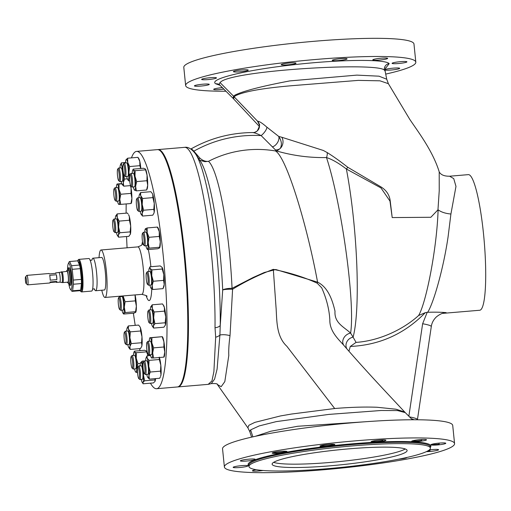 <?xml version="1.0" encoding="UTF-8"?>
<svg xmlns="http://www.w3.org/2000/svg" width="511" height="511" viewBox="0 0 511 511"><rect width="100%" height="100%" fill="white"/><g stroke="black" fill="none" stroke-linecap="round" stroke-linejoin="round"><path stroke-width="0.77" d="M81.581 291.922L91.635 291.078A16.333 2.459 -94.8 0 0 91.903 290.951A16.333 2.459 -94.8 0 0 92.632 273.672A16.333 2.459 -94.8 0 0 88.888 258.528L78.835 259.377A16.333 2.459 85.2 0 1 82.571 274.522A16.333 2.459 85.2 0 1 81.849 291.794A16.333 2.459 85.2 0 1 81.581 291.922A16.333 2.459 85.2 0 1 81.192 291.768L80.483 291.149A15.649 2.357 -94.8 0 0 81.108 291.181A15.649 2.357 -94.8 0 0 81.722 273.749A15.649 2.357 -94.8 0 0 77.966 260.233A15.649 2.357 -94.8 0 0 77.883 260.323A15.649 2.357 -94.8 0 0 77.595 260.846L69.566 261.523A14.972 2.255 -94.8 0 0 69.023 262.098L68.225 263.88A13.203 1.987 -94.8 0 0 67.561 269.195M259.224 124.665L257.55 121.209A6.803 6.681 -131.9 0 1 257.282 130.912C255.11 132.292 253.718 132.834 253.105 132.547C230.908 132.681 210.2 138.149 190.967 148.95L190.929 148.982C191.338 148.733 192.315 149.461 193.848 151.167L199.973 158.212C202.733 160.626 205.569 161.668 208.488 161.335A104.378 15.7 85.2 0 1 232.058 288.319L253.181 277.467L264.276 272.51L275.748 269.514L317.574 282.149C328.675 287.559 332.699 301.496 335.005 311.154C334.137 322.997 343.98 326.919 350.616 333.115L353.095 337.132A112.177 16.876 -94.8 0 0 346.375 169.007C338.921 163.245 332.291 159.426 326.491 157.554C309.698 157.873 293.148 155.702 276.828 151.039A6.803 5.276 90.9 0 1 276.457 150.937L261.153 135.6C257.435 133.767 254.676 132.764 252.875 132.598M234.076 96.751L233.655 98.942L233.093 98.348L233.501 96.145L235.162 95.02C243.364 90.996 261.6 86.289 289.871 80.898L356.895 75.117L379.009 76.184L386.725 79.205L388.386 83.683L379.96 80.821L358.3 80.38L293.761 85.535C263.906 88.001 244.558 91.373 235.731 95.64L234.076 96.751L257.55 121.209C259.198 121.177 262.296 123.151 266.851 127.13L278.699 136.411L281.785 137.248A8.163 6.758 -74.5 0 1 280.315 148.388L276.828 151.039L275.461 150.956A108.83 106.901 48.1 0 0 248.423 149.819A108.83 106.901 48.1 0 0 208.488 161.335L204.943 161.68L199.68 160.23M239.544 467.52A7.461 0.837 174.2 0 0 248.007 465.828A7.461 0.837 174.2 0 0 241.62 465.649A7.461 0.837 174.2 0 0 233.157 467.341A7.461 0.837 174.2 0 0 239.544 467.52M256.152 469.692A7.461 0.837 174.2 0 0 252.44 470.803A7.461 0.837 174.2 0 0 258.822 470.982A7.461 0.837 174.2 0 0 263.044 470.49M398.657 459.191A7.461 0.837 174.2 0 0 406.801 457.53A7.461 0.837 174.2 0 0 406.782 457.486M426.404 451.635A7.461 0.837 174.2 0 0 430.115 451.443A7.461 0.837 174.2 0 0 438.585 449.757A7.461 0.837 174.2 0 0 432.197 449.578A7.461 0.837 174.2 0 0 429.361 449.878M431.431 444.423A7.461 0.837 174.2 0 0 437.275 444.353A7.461 0.837 174.2 0 0 439.153 444.168L439.045 443.12M437.339 444.96A7.461 0.837 174.2 0 0 445.803 443.267A7.461 0.837 174.2 0 0 439.415 443.088A7.461 0.837 174.2 0 0 430.952 444.781A7.461 0.837 174.2 0 0 437.339 444.96M412.147 440.961A7.461 0.837 174.2 0 0 417.992 440.891A7.461 0.837 174.2 0 0 421.76 440.463L421.664 439.517M418.055 441.491A7.461 0.837 174.2 0 0 426.519 439.805A7.461 0.837 174.2 0 0 420.138 439.626A7.461 0.837 174.2 0 0 411.674 441.312A7.461 0.837 174.2 0 0 418.055 441.491M371.535 441.447A7.461 0.837 174.2 0 0 377.38 441.376A7.461 0.837 174.2 0 0 382.848 440.674L382.771 439.933M377.444 441.977A7.461 0.837 174.2 0 0 385.907 440.29A7.461 0.837 174.2 0 0 379.526 440.112A7.461 0.837 174.2 0 0 371.056 441.798A7.461 0.837 174.2 0 0 377.444 441.977M326.376 446.288A7.461 0.837 174.2 0 0 334.839 444.596A7.461 0.837 174.2 0 0 328.458 444.417A7.461 0.837 174.2 0 0 319.995 446.109A7.461 0.837 174.2 0 0 326.376 446.288M320.467 445.752A7.461 0.837 174.2 0 0 326.318 445.681A7.461 0.837 174.2 0 0 333.185 444.685L333.14 444.244M278.546 453.257A7.461 0.837 174.2 0 0 287.01 451.571A7.461 0.837 174.2 0 0 280.628 451.392A7.461 0.837 174.2 0 0 272.159 453.078A7.461 0.837 174.2 0 0 278.546 453.257M272.638 452.727A7.461 0.837 174.2 0 0 278.482 452.657A7.461 0.837 174.2 0 0 286.352 451.366L286.345 451.302M330.157 465.821A67.842 7.582 174.2 0 0 407.114 450.472A67.842 7.582 174.2 0 0 349.077 448.837A67.842 7.582 174.2 0 0 272.12 464.186A67.842 7.582 174.2 0 0 330.157 465.821M273.64 462.334A67.842 7.582 174.2 0 0 329.812 462.468A67.842 7.582 174.2 0 0 405.249 448.965M427.669 450.996A7.461 0.837 174.2 0 0 429.994 450.849L429.885 449.814M246.762 461.031A7.461 0.837 174.2 0 0 255.225 459.344A7.461 0.837 174.2 0 0 248.844 459.165A7.461 0.837 174.2 0 0 240.374 460.852A7.461 0.837 174.2 0 0 246.762 461.031M385.045 69.994A7.461 0.837 174.2 0 0 391.234 70.013A7.461 0.837 174.2 0 0 399.698 68.327A7.461 0.837 174.2 0 0 393.317 68.142A7.461 0.837 174.2 0 0 385.09 69.585M398.459 63.53A7.461 0.837 174.2 0 0 406.922 61.844A7.461 0.837 174.2 0 0 400.535 61.659A7.461 0.837 174.2 0 0 392.071 63.351A7.461 0.837 174.2 0 0 398.459 63.53M379.194 60.068A7.461 0.837 174.2 0 0 387.664 58.375A7.461 0.837 174.2 0 0 381.276 58.197A7.461 0.837 174.2 0 0 372.813 59.883A7.461 0.837 174.2 0 0 379.194 60.068M338.614 60.547A7.461 0.837 174.2 0 0 347.084 58.861A7.461 0.837 174.2 0 0 340.696 58.682A7.461 0.837 174.2 0 0 332.233 60.368A7.461 0.837 174.2 0 0 338.614 60.547M287.591 64.852A7.461 0.837 174.2 0 0 296.054 63.166A7.461 0.837 174.2 0 0 289.667 62.987A7.461 0.837 174.2 0 0 281.203 64.673A7.461 0.837 174.2 0 0 287.591 64.852M239.787 71.821A7.461 0.837 174.2 0 0 248.25 70.135A7.461 0.837 174.2 0 0 241.863 69.95A7.461 0.837 174.2 0 0 233.399 71.642A7.461 0.837 174.2 0 0 239.787 71.821M208.015 79.588A7.461 0.837 174.2 0 0 216.479 77.896A7.461 0.837 174.2 0 0 210.098 77.717A7.461 0.837 174.2 0 0 201.628 79.409A7.461 0.837 174.2 0 0 208.015 79.588M200.791 86.072A7.461 0.837 174.2 0 0 209.255 84.385A7.461 0.837 174.2 0 0 202.873 84.2A7.461 0.837 174.2 0 0 194.41 85.893A7.461 0.837 174.2 0 0 200.791 86.072M222.406 87.643A7.461 0.837 174.2 0 0 222.132 87.668A7.461 0.837 174.2 0 0 213.668 89.355A7.461 0.837 174.2 0 0 220.049 89.534A7.461 0.837 174.2 0 0 223.856 89.099M66.922 271.341A5.442 0.818 85.2 0 1 67.011 271.303A5.442 0.818 85.2 0 1 68.263 276.349A5.442 0.818 85.2 0 1 68.02 282.104A5.442 0.818 85.2 0 1 67.931 282.149L62.827 282.577A5.442 0.818 85.2 0 0 62.917 282.538A5.442 0.818 85.2 0 0 63.16 276.777A5.442 0.818 85.2 0 0 61.914 271.731A5.442 0.818 85.2 0 0 61.825 271.775M59.8 282.149A4.765 0.715 -94.8 0 0 59.825 282.149A4.765 0.715 -94.8 0 0 59.908 282.11A4.765 0.715 -94.8 0 0 60.119 277.077A4.765 0.715 -94.8 0 0 59.027 272.657A4.765 0.715 -94.8 0 0 59.001 272.663M56.146 282.027A4.765 0.715 -94.8 0 0 56.478 282.43A4.765 0.715 -94.8 0 0 56.555 282.391A4.765 0.715 -94.8 0 0 56.83 281.414L56.146 282.027L50.033 282.545M26.719 275.467A4.765 0.715 85.2 0 1 26.744 275.435A4.765 0.715 85.2 0 1 26.77 275.41A4.765 0.715 85.2 0 1 26.853 275.372A4.765 0.715 85.2 0 1 27.939 279.785A4.765 0.715 85.2 0 1 27.728 284.825A4.765 0.715 85.2 0 1 27.651 284.863L49.771 282.998A4.765 0.715 -94.8 0 0 49.848 282.96A4.765 0.715 -94.8 0 0 50.123 281.983L56.83 281.414M27.651 284.863A4.765 0.715 85.2 0 1 27.537 284.819L26.112 283.586A3.405 0.511 -94.8 0 0 26.253 283.592A3.405 0.511 -94.8 0 0 26.387 279.804A3.405 0.511 -94.8 0 0 25.569 276.866A3.405 0.511 -94.8 0 0 25.55 276.885A3.405 0.511 -94.8 0 0 25.403 280.271A3.405 0.511 -94.8 0 0 26.112 283.586M26.853 275.372L48.973 273.506A4.765 0.715 -94.8 0 1 49.305 273.909L56.006 273.34A4.765 0.715 -94.8 0 0 55.673 272.938A4.765 0.715 -94.8 0 0 55.597 272.976A4.765 0.715 -94.8 0 0 55.418 273.391M67.452 282.187A6.292 0.945 -94.8 0 0 67.969 282.998A6.292 0.945 -94.8 0 0 68.487 277.69A6.292 0.945 -94.8 0 0 66.909 270.46A6.292 0.945 -94.8 0 0 66.539 271.341M66.909 270.46L68.225 270.038A6.598 0.99 85.2 0 1 69.879 277.62A6.598 0.99 85.2 0 1 69.33 283.19L67.969 282.998M147.749 341.444A6.803 1.022 85.2 0 1 147.788 341.393A6.803 1.022 85.2 0 1 147.82 341.354A6.803 1.022 85.2 0 1 147.935 341.303A6.803 1.022 85.2 0 1 149.493 347.614A6.803 1.022 85.2 0 1 149.186 354.813A6.803 1.022 85.2 0 1 149.078 354.864A6.803 1.022 85.2 0 1 148.912 354.8L147.935 353.957A5.87 0.881 85.2 0 1 146.702 348.234A5.87 0.881 85.2 0 1 146.964 342.389A5.87 0.881 85.2 0 1 146.996 342.357A5.87 0.881 85.2 0 1 148.401 347.429A5.87 0.881 85.2 0 1 148.171 353.963A5.87 0.881 85.2 0 1 147.935 353.957M149.078 354.864L151.505 354.66A6.803 1.022 -94.8 0 0 151.62 354.608A6.803 1.022 -94.8 0 0 151.92 347.41A6.803 1.022 -94.8 0 0 150.362 341.099L147.935 341.303M114.886 187.831A6.803 1.022 85.2 0 1 114.924 187.78A6.803 1.022 85.2 0 1 114.962 187.741A6.803 1.022 85.2 0 1 115.071 187.69A6.803 1.022 85.2 0 1 116.629 194.001A6.803 1.022 85.2 0 1 116.329 201.2A6.803 1.022 85.2 0 1 116.214 201.251A6.803 1.022 85.2 0 1 116.054 201.187L115.077 200.338A5.87 0.881 85.2 0 1 113.844 194.621A5.87 0.881 85.2 0 1 114.1 188.776A5.87 0.881 85.2 0 1 114.132 188.744A5.87 0.881 85.2 0 1 115.543 193.816A5.87 0.881 85.2 0 1 115.314 200.35A5.87 0.881 85.2 0 1 115.077 200.338M116.214 201.251L118.648 201.047A6.803 1.022 -94.8 0 0 118.756 200.995A6.803 1.022 -94.8 0 0 119.063 193.797A6.803 1.022 -94.8 0 0 117.504 187.486L115.071 187.69M124.39 332.271L125.214 331.275A6.803 1.022 85.2 0 1 125.361 331.185A6.803 1.022 85.2 0 1 126.881 337.113A6.803 1.022 85.2 0 1 126.504 344.746A6.803 1.022 85.2 0 1 126.345 344.676L125.367 343.833A5.87 0.881 85.2 0 1 124.199 338.774A5.87 0.881 85.2 0 1 124.39 332.271A5.87 0.881 85.2 0 1 125.834 337.305A5.87 0.881 85.2 0 1 125.367 343.833M126.504 344.746L128.938 344.542A6.803 1.022 -94.8 0 0 129.315 336.909A6.803 1.022 -94.8 0 0 127.795 330.975L125.361 331.185M129.915 174.583L130.739 173.587A6.803 1.022 85.2 0 1 130.886 173.497A6.803 1.022 85.2 0 1 132.074 176.915A6.803 1.022 85.2 0 1 132.03 187.058A6.803 1.022 85.2 0 1 131.87 186.988L130.893 186.145A5.87 0.881 85.2 0 1 130.005 183.251A5.87 0.881 85.2 0 1 129.915 174.583A5.87 0.881 85.2 0 1 131.072 177.451A5.87 0.881 85.2 0 1 131.544 183.634A5.87 0.881 85.2 0 1 130.893 186.145M132.03 187.058L134.463 186.847A6.803 1.022 -94.8 0 0 134.508 176.71A6.803 1.022 -94.8 0 0 133.32 173.286L130.886 173.497M136.673 198.9L137.497 197.904A6.803 1.022 85.2 0 1 137.644 197.808A6.803 1.022 85.2 0 1 139.164 203.742A6.803 1.022 85.2 0 1 138.788 211.369A6.803 1.022 85.2 0 1 138.622 211.305L137.644 210.462A5.87 0.881 85.2 0 1 136.475 205.403A5.87 0.881 85.2 0 1 136.673 198.9A5.87 0.881 85.2 0 1 138.111 203.934A5.87 0.881 85.2 0 1 137.644 210.462M138.788 211.369L141.215 211.164A6.803 1.022 -94.8 0 0 141.592 203.538A6.803 1.022 -94.8 0 0 140.071 197.604L137.644 197.808M113.001 220.145L113.825 219.149A6.803 1.022 85.2 0 1 113.972 219.053A6.803 1.022 85.2 0 1 115.39 224.054A6.803 1.022 85.2 0 1 115.537 231.726A6.803 1.022 85.2 0 1 115.116 232.62A6.803 1.022 85.2 0 1 114.956 232.55L113.979 231.707A5.87 0.881 85.2 0 1 112.848 227.012A5.87 0.881 85.2 0 1 112.765 220.835A5.87 0.881 85.2 0 1 113.001 220.145A5.87 0.881 85.2 0 1 114.298 223.952A5.87 0.881 85.2 0 1 114.483 230.991A5.87 0.881 85.2 0 1 113.979 231.707M115.116 232.62L117.549 232.409A6.803 1.022 -94.8 0 0 117.971 231.521A6.803 1.022 -94.8 0 0 117.824 223.85A6.803 1.022 -94.8 0 0 116.406 218.849L113.972 219.053M131.148 356.589L131.972 355.592A6.803 1.022 85.2 0 1 132.119 355.496A6.803 1.022 85.2 0 1 133.307 358.92A6.803 1.022 85.2 0 1 133.262 369.057A6.803 1.022 85.2 0 1 133.103 368.993L132.125 368.15A5.87 0.881 85.2 0 1 131.238 365.256A5.87 0.881 85.2 0 1 131.148 356.589A5.87 0.881 85.2 0 1 132.298 359.457A5.87 0.881 85.2 0 1 132.771 365.64A5.87 0.881 85.2 0 1 132.125 368.15M133.262 369.057L135.69 368.853A6.803 1.022 -94.8 0 0 135.734 358.716A6.803 1.022 -94.8 0 0 134.546 355.292L132.119 355.496M118.571 297.804L119.395 296.808A6.803 1.022 85.2 0 1 119.542 296.712A6.803 1.022 85.2 0 1 121.254 305.284A6.803 1.022 85.2 0 1 120.685 310.273A6.803 1.022 85.2 0 1 120.526 310.209L119.548 309.366A5.87 0.881 85.2 0 1 118.213 302.033A5.87 0.881 85.2 0 1 118.571 297.804A5.87 0.881 85.2 0 1 120.174 305.112A5.87 0.881 85.2 0 1 119.548 309.366M120.685 310.273L123.119 310.068A6.803 1.022 -94.8 0 0 123.681 305.08A6.803 1.022 -94.8 0 0 121.976 296.508L119.542 296.712M123.253 164.12L124.077 163.124A6.803 1.022 85.2 0 1 124.224 163.035A6.803 1.022 85.2 0 1 124.984 164.453A6.803 1.022 85.2 0 1 125.949 171.964A6.803 1.022 85.2 0 1 125.367 176.595A6.803 1.022 85.2 0 1 125.208 176.525L124.23 175.682A5.87 0.881 85.2 0 1 123.713 174.513A5.87 0.881 85.2 0 1 122.902 168.458A5.87 0.881 85.2 0 1 123.253 164.12A5.87 0.881 85.2 0 1 124.039 165.27A5.87 0.881 85.2 0 1 124.882 172.169A5.87 0.881 85.2 0 1 124.23 175.682M125.367 176.595L127.801 176.391A6.803 1.022 -94.8 0 0 128.382 171.76A6.803 1.022 -94.8 0 0 127.418 164.248A6.803 1.022 -94.8 0 0 126.658 162.824L124.224 163.035M117.702 169.103L118.526 168.106A6.803 1.022 85.2 0 1 118.673 168.017A6.803 1.022 85.2 0 1 118.974 168.253A6.803 1.022 85.2 0 1 120.334 175.656A6.803 1.022 85.2 0 1 119.817 181.577A6.803 1.022 85.2 0 1 119.657 181.514L118.68 180.664A5.87 0.881 85.2 0 1 118.552 180.517A5.87 0.881 85.2 0 1 117.415 174.577A5.87 0.881 85.2 0 1 117.702 169.103A5.87 0.881 85.2 0 1 118.092 169.23A5.87 0.881 85.2 0 1 119.287 176.059A5.87 0.881 85.2 0 1 118.68 180.664M119.817 181.577L122.244 181.373A6.803 1.022 -94.8 0 0 122.768 175.452A6.803 1.022 -94.8 0 0 121.407 168.049A6.803 1.022 -94.8 0 0 121.101 167.812L118.673 168.017M143.361 362.063L144.185 361.066A6.803 1.022 85.2 0 1 144.332 360.977A6.803 1.022 85.2 0 1 144.639 361.213A6.803 1.022 85.2 0 1 145.993 368.616A6.803 1.022 85.2 0 1 145.475 374.537A6.803 1.022 85.2 0 1 145.316 374.474L144.338 373.624A5.87 0.881 85.2 0 1 144.217 373.477A5.87 0.881 85.2 0 1 143.074 367.537A5.87 0.881 85.2 0 1 143.361 362.063A5.87 0.881 85.2 0 1 143.751 362.19A5.87 0.881 85.2 0 1 144.952 369.019A5.87 0.881 85.2 0 1 144.338 373.624M145.475 374.537L147.909 374.333A6.803 1.022 -94.8 0 0 148.426 368.412A6.803 1.022 -94.8 0 0 147.066 361.009A6.803 1.022 -94.8 0 0 146.766 360.772L144.332 360.977M137.81 367.051L138.628 366.055A6.803 1.022 85.2 0 1 138.781 365.959A6.803 1.022 85.2 0 1 139.541 367.383A6.803 1.022 85.2 0 1 140.506 374.895A6.803 1.022 85.2 0 1 139.925 379.52A6.803 1.022 85.2 0 1 139.759 379.456L138.781 378.613A5.87 0.881 85.2 0 1 138.27 377.444A5.87 0.881 85.2 0 1 137.453 371.388A5.87 0.881 85.2 0 1 137.81 367.051A5.87 0.881 85.2 0 1 138.59 368.195A5.87 0.881 85.2 0 1 139.433 375.093A5.87 0.881 85.2 0 1 138.781 378.613M139.925 379.52L142.352 379.315A6.803 1.022 -94.8 0 0 142.933 374.691A6.803 1.022 -94.8 0 0 141.969 367.179A6.803 1.022 -94.8 0 0 141.208 365.755L138.781 365.959M146.491 272.74L147.315 271.743A6.803 1.022 85.2 0 1 147.462 271.654A6.803 1.022 85.2 0 1 148.707 275.41A6.803 1.022 85.2 0 1 149.186 282.589A6.803 1.022 85.2 0 1 148.605 285.215A6.803 1.022 85.2 0 1 148.446 285.151L147.468 284.301A5.87 0.881 85.2 0 1 146.12 274.924A5.87 0.881 85.2 0 1 146.491 272.74A5.87 0.881 85.2 0 1 147.628 275.512A5.87 0.881 85.2 0 1 148.107 282.098A5.87 0.881 85.2 0 1 147.468 284.301M148.605 285.215L151.039 285.01A6.803 1.022 -94.8 0 0 151.62 282.385A6.803 1.022 -94.8 0 0 151.135 275.205A6.803 1.022 -94.8 0 0 149.895 271.45L147.462 271.654M142.492 233.367L143.316 232.371A6.803 1.022 85.2 0 1 143.463 232.281A6.803 1.022 85.2 0 1 145.175 240.847A6.803 1.022 85.2 0 1 144.607 245.842A6.803 1.022 85.2 0 1 144.447 245.772L143.47 244.929A5.87 0.881 85.2 0 1 142.135 237.596A5.87 0.881 85.2 0 1 142.492 233.367A5.87 0.881 85.2 0 1 144.096 240.681A5.87 0.881 85.2 0 1 143.47 244.929M144.607 245.842L147.04 245.638A6.803 1.022 -94.8 0 0 147.602 240.643A6.803 1.022 -94.8 0 0 145.891 232.077L143.463 232.281M148.062 311.027L148.886 310.03A6.803 1.022 85.2 0 1 149.033 309.934A6.803 1.022 85.2 0 1 150.451 314.936A6.803 1.022 85.2 0 1 150.598 322.607A6.803 1.022 85.2 0 1 150.177 323.501A6.803 1.022 85.2 0 1 150.017 323.431L149.04 322.588A5.87 0.881 85.2 0 1 147.903 317.893A5.87 0.881 85.2 0 1 147.826 311.716A5.87 0.881 85.2 0 1 148.062 311.027A5.87 0.881 85.2 0 1 149.359 314.833A5.87 0.881 85.2 0 1 149.538 321.873A5.87 0.881 85.2 0 1 149.04 322.588M150.177 323.501L152.604 323.291A6.803 1.022 -94.8 0 0 153.032 322.403A6.803 1.022 -94.8 0 0 152.878 314.731A6.803 1.022 -94.8 0 0 151.46 309.73L149.033 309.934M68.5 283.068A8.572 1.29 -94.8 0 0 69.477 285.151A8.572 1.29 -94.8 0 0 70.154 283.413A8.572 1.29 -94.8 0 0 69.783 273.672A8.572 1.29 -94.8 0 0 68.04 268.083A8.572 1.29 -94.8 0 0 67.471 269.808A8.572 1.29 -94.8 0 0 67.42 270.3M69.477 285.151L70.505 285.336A8.847 1.329 -94.8 0 0 71.201 283.548A8.847 1.329 -94.8 0 0 70.818 273.494A8.847 1.329 -94.8 0 0 69.023 267.726L68.04 268.083M68.819 284.135A13.203 1.987 -94.8 0 0 68.889 284.486A13.203 1.987 -94.8 0 0 70.365 289.258A13.203 1.987 -94.8 0 0 72.077 283.822A13.203 1.987 -94.8 0 0 70.748 268.569A13.203 1.987 -94.8 0 0 68.225 263.88M80.035 290.676A14.972 2.255 -94.8 0 0 80.125 290.682L72.083 291.359A14.972 2.255 -94.8 0 1 71.994 291.353L70.365 289.258M72.083 291.359A14.972 2.255 -94.8 0 0 72.626 290.785L80.668 290.107L81.434 283.56L73.392 284.237L72.626 290.785M73.392 284.237A14.972 2.255 -94.8 0 0 73.316 280.066L81.358 279.389L80.265 268.645L72.223 269.323L73.316 280.066M72.223 269.323A14.972 2.255 -94.8 0 0 71.879 267.419A14.972 2.255 -94.8 0 0 71.514 265.72L79.556 265.043L77.698 260.853L69.656 261.53A14.972 2.255 -94.8 0 0 69.566 261.523M80.744 289.462A13.816 2.076 -94.8 0 0 81.703 286.671A13.816 2.076 -94.8 0 0 81.14 271.232A13.816 2.076 -94.8 0 0 78.375 261.945L78.189 261.958M80.112 290.682A15.649 2.357 -94.8 0 0 80.483 291.149M77.883 260.323L78.477 259.601A16.333 2.459 85.2 0 1 78.566 259.505A16.333 2.459 85.2 0 1 78.835 259.377M94.401 289.073A16.333 2.459 -94.8 0 0 95.659 290.74A16.333 2.459 -94.8 0 0 95.927 290.612A16.333 2.459 -94.8 0 0 96.649 273.334A16.333 2.459 -94.8 0 0 92.913 258.189A16.333 2.459 -94.8 0 0 92.644 258.317A16.333 2.459 -94.8 0 0 91.954 260.042M95.659 290.74L104.372 290.005A16.333 2.459 -94.8 0 0 104.64 289.878A16.333 2.459 -94.8 0 0 105.368 272.599A16.333 2.459 -94.8 0 0 101.625 257.455L92.913 258.189M101.772 290.222A23.819 3.583 -94.8 0 0 104.998 297.459A23.819 3.583 -94.8 0 0 105.394 297.274A23.819 3.583 -94.8 0 0 106.448 272.082A23.819 3.583 -94.8 0 0 100.999 249.994A23.819 3.583 -94.8 0 0 100.61 250.186A23.819 3.583 -94.8 0 0 99.032 257.672M150.458 383.173A119.082 17.911 -94.8 0 0 156.577 388.718L177.355 386.961A119.082 17.911 -94.8 0 0 179.31 386.035A119.082 17.911 -94.8 0 0 184.605 260.086A119.082 17.911 -94.8 0 0 157.35 149.64L136.565 151.397A119.082 17.911 -94.8 0 0 134.61 152.323A119.082 17.911 -94.8 0 0 131.461 157.88M126.198 203.927A119.082 17.911 -94.8 0 0 126.108 213.164M126.568 236.523A119.082 17.911 -94.8 0 0 127.079 247.797M133.384 313.224A119.082 17.911 -94.8 0 0 135.223 325.354M139.58 348.636A119.082 17.911 -94.8 0 0 140.02 350.655M156.577 388.718A119.082 17.911 -94.8 0 0 158.531 387.785A119.082 17.911 -94.8 0 0 163.827 261.836A119.082 17.911 -94.8 0 0 136.565 151.397M326.97 468.734A91.182 10.188 -5.8 0 1 248.972 466.537A91.182 10.188 -5.8 0 1 352.398 445.911A91.182 10.188 -5.8 0 1 430.403 448.109A91.182 10.188 -5.8 0 1 326.97 468.734M386.725 79.205L385.115 71.08L384.444 70.173C377.488 61.703 227.817 70.633 220.088 82.635C218.983 83.632 219.021 84.532 220.19 85.343M281.785 137.248L323.342 150.47L327.212 152.585C333.344 156.404 340.211 161.304 347.806 167.295L380.248 186.477C385.882 189.728 389.171 194.308 390.123 200.21L392.199 217.577L430.856 217.277L437.965 209.829L439.224 190.859L439.205 171.824C432.664 150.611 417.845 131.448 409.662 119.191L388.386 83.683M217.296 384.406L247.88 427.803L248.87 425.28L254.874 422.367L280.494 415.941L291.359 414.057L334.705 408.519C350.674 407.19 364.835 406.769 377.175 407.267L395.987 409.209L404.718 412.045L405.268 412.626L397.584 410.569L381.059 410.499L328.822 414.402L276.234 421.626L259.23 425.918L250.62 429.879L249.809 431.706L251.584 437.141M404.718 412.045L384.01 389.899C368.795 373.567 355.49 358.811 344.088 345.647L344.088 345.647C339.234 339.936 329.474 331.69 329.838 319.809C329.218 309.302 326.516 298.648 321.719 287.846L317.21 283.196C304.562 277.332 289.929 272.714 273.315 269.342C258.853 274.803 245.274 281.433 232.588 289.239A8.163 2.478 60.8 0 0 232.058 288.319A8.163 1.961 177.3 0 0 228.998 288.434A8.163 1.961 177.3 0 0 222.707 289.967A107.885 16.231 -94.8 0 0 200.331 161.08L195.579 153.939A115.678 17.4 85.2 0 1 220.235 325.462L219.909 335.069L217.098 369.102L214.607 379.085L211.311 383.614L208.181 384.361L211.95 380.951L213.892 371.644L215.668 337.183L215.016 327.717A6.803 3.571 0.6 0 0 220.235 325.462L222.707 289.967A8.163 1.111 -0.3 0 1 229.037 289.226A8.163 1.111 -0.3 0 1 232.588 289.239L230.02 335.657C228.954 343.66 228.545 350.259 228.8 355.458L224.808 381.647L221.167 386.68L217.411 384.559M442.558 313.384L479.752 310.247A68.046 10.239 -94.8 0 0 483.521 233.923A68.046 10.239 -94.8 0 0 468.319 174.634L449.603 176.218L453.73 178.614L455.978 186.387L450.913 214.026L448.077 236.912C443.331 269.259 433.411 303.47 427.681 312.278C435.155 312.061 441.312 312.183 446.16 312.643L444.679 312.885M177.694 386.916A119.082 17.911 -94.8 0 0 178.026 386.904A119.082 17.911 -94.8 0 0 184.631 253.341A119.082 17.911 -94.8 0 0 158.014 149.589A119.082 17.911 -94.8 0 0 157.682 149.634M385.709 74.095A115.678 12.922 174.2 0 0 415.82 62.17A115.678 12.922 174.2 0 0 316.865 59.378A115.678 12.922 174.2 0 0 185.646 85.548A115.678 12.922 174.2 0 0 225.99 91.233M415.82 62.17L413.974 44.003A115.678 12.922 174.2 0 0 315.019 41.219A115.678 12.922 174.2 0 0 183.8 67.388L185.646 85.548M454.566 443.612L452.72 425.452A115.678 12.922 174.2 0 0 353.765 422.661A115.678 12.922 174.2 0 0 222.547 448.83L224.393 466.997A115.678 12.922 -5.8 0 1 355.611 440.827A115.678 12.922 -5.8 0 1 454.566 443.612A115.678 12.922 -5.8 0 1 323.348 469.781A115.678 12.922 -5.8 0 1 224.393 466.997M295.882 470.682A7.461 0.837 174.2 0 0 298.2 470.586M215.668 337.183A6.803 4.222 -10.2 0 0 219.909 335.069A8.163 2.472 -171.7 0 1 230.02 335.657M450.913 214.026C445.388 213.483 441.121 212.078 438.106 209.81L437.965 209.829M392.199 217.577L389.982 201.098L380.976 187.933L346.375 169.007A8.163 2.664 -57.6 0 0 347.806 167.295M327.212 152.585A8.163 6.253 -87.9 0 1 326.491 157.554C341.169 201.839 355.394 301.618 350.616 333.115A8.163 6.586 139.2 0 0 343.679 338.205A8.163 6.586 139.2 0 0 344.088 345.647M272.702 146.753A6.803 3.909 -56.3 0 0 277.626 142.397A6.803 3.909 -56.3 0 0 278.699 136.411C281.593 140.659 282.129 144.645 280.315 148.388A6.803 5.991 -47.6 0 1 275.506 149.889M266.851 127.13A6.803 2.185 -49.1 0 1 261.153 135.6A125.706 123.477 -131.9 0 0 243.715 135.843A125.706 123.477 -131.9 0 0 193.848 151.167A3.405 1.654 -39.9 0 1 193.567 151.339M317.21 283.196A8.163 4.765 112.6 0 1 317.574 282.149C306.983 224.917 286.556 157.228 275.461 150.956L276.457 150.937M346.873 348.86A8.163 7.352 142.5 0 1 353.095 337.132L356.052 342.389C379.015 340.85 402.898 329.755 418.611 315.523C426.11 303.01 436.899 248.729 438.106 209.81M431.207 326.682C431.482 325.807 428.62 324.824 422.635 323.738L427.202 312.323L427.681 312.278M418.611 315.523L425.299 312.655C404.61 333.849 379.609 345.117 350.291 346.458L356.052 342.389M427.202 312.323L425.299 312.655M199.973 158.212A3.405 2.593 -42.9 0 1 198.722 158.666M350.291 346.458L348.943 351.204M444.781 312.866C442.443 313 439.684 314.31 436.509 316.801C433.564 319.586 431.827 322.824 431.303 326.516L417.449 419.55A10.207 1.482 -171.5 0 0 409.528 416.899M414.051 419.761A10.207 4.088 -173.5 0 0 411.336 418.707M255.206 436.343L270.881 431.207L297.715 426.27L365.397 421.747M220.075 85.311L215.795 83.81C207.913 79.358 243.875 70.409 290.427 65.121C336.57 59.595 384.777 58.752 389.184 63.626L385.409 68.538M131.18 203.455L131.372 203.027A10.207 1.533 -94.8 0 0 131.895 198.377A10.207 1.533 -94.8 0 0 131.065 188.208A10.207 1.533 -94.8 0 0 130.529 185.595M132.177 173.382A10.207 1.533 85.2 0 1 132.662 170.291L133.218 169.122L143.489 168.253L145.335 168.975L147.066 175.209L146.951 180.722L147.685 185.282L146.625 190.003L147.187 188.827A10.207 1.533 -94.8 0 0 147.685 185.282A10.207 1.533 -94.8 0 0 147.066 175.209A10.207 1.533 -94.8 0 0 145.533 169.205A10.207 1.533 -94.8 0 0 145.501 169.167M129.424 220.247L130.682 225.99A10.207 1.533 -94.8 0 0 129.321 216.575A10.207 1.533 -94.8 0 0 128.619 214.767L129.321 216.575L129.424 220.247L119.152 221.116L118.616 227.012A10.207 1.533 85.2 0 1 118.335 235.047L118.59 237.193L128.861 236.325L130.401 234.032A10.207 1.533 -94.8 0 0 130.682 225.99L130.145 231.885L119.874 232.754L118.335 235.047A10.207 1.533 -94.8 0 1 117.402 235.475L118.59 237.193M130.26 234.415A10.207 1.533 -94.8 0 0 130.273 234.389A10.207 1.533 -94.8 0 0 130.401 234.032L130.273 234.389M135.805 312.132A10.207 1.533 -94.8 0 0 135.843 312.049A10.207 1.533 -94.8 0 0 136.354 306.21A10.207 1.533 -94.8 0 0 135.332 296.118A10.207 1.533 -94.8 0 0 135.07 294.924M144.619 380.81L142.984 382.375A10.207 1.533 85.2 0 0 143.489 375.221L144.619 380.81L154.89 379.941L155.076 381.302A10.207 1.533 -94.8 0 0 155.076 381.295A10.207 1.533 -94.8 0 0 155.536 378.613M159.719 247.701A10.207 1.533 -94.8 0 0 159.764 247.618A10.207 1.533 -94.8 0 0 160.275 241.78A10.207 1.533 -94.8 0 0 159.253 231.687A10.207 1.533 -94.8 0 0 158.11 227.995L157.631 227.274M165.321 325.296A10.207 1.533 -94.8 0 0 165.334 325.271A10.207 1.533 -94.8 0 0 165.462 324.913A10.207 1.533 -94.8 0 0 165.743 316.871A10.207 1.533 -94.8 0 0 164.382 307.456A10.207 1.533 -94.8 0 0 163.68 305.648L162.485 303.936L152.214 304.799L152.316 308.472A10.207 1.533 85.2 0 1 153.677 317.893A10.207 1.533 85.2 0 1 153.396 325.929A10.207 1.533 85.2 0 1 152.457 326.357A10.207 1.533 85.2 0 1 151.754 324.549A10.207 1.533 85.2 0 1 151.467 323.393M151.946 269.891L151.741 275.646A10.207 1.533 85.2 0 0 150.062 268.416L151.946 269.891L162.217 269.022L163.807 274.631L163.603 280.386L164.21 284.442L163.022 288.645L163.763 286.99A10.207 1.533 -94.8 0 0 164.21 284.442A10.207 1.533 -94.8 0 0 163.807 274.631A10.207 1.533 -94.8 0 0 162.128 267.4A10.207 1.533 -94.8 0 0 162.108 267.368A10.207 1.533 -94.8 0 0 162.102 267.362M150.247 372.027L148.937 375.655A10.207 1.533 85.2 0 0 148.758 366.272L150.247 372.027L160.518 371.158L161.003 374.633L160.633 376.313A10.207 1.533 -94.8 0 0 161.003 374.633A10.207 1.533 -94.8 0 0 160.824 365.256A10.207 1.533 -94.8 0 0 159.368 357.515M140.825 168.477A10.207 1.533 -94.8 0 0 139.803 161.431A10.207 1.533 -94.8 0 0 138.871 158.742L137.932 157.337L127.661 158.199L127.737 162.453A10.207 1.533 85.2 0 1 128.938 172.29A10.207 1.533 85.2 0 1 128.433 179.444A10.207 1.533 85.2 0 1 127.654 179.45A10.207 1.533 85.2 0 1 126.722 176.761A10.207 1.533 -94.8 0 1 126.658 176.487M148.062 355.739A10.207 1.533 -94.8 0 0 146.766 351.21A10.207 1.533 -94.8 0 0 146.734 351.172M153.894 213.247A10.207 1.533 -94.8 0 0 153.939 213.144A10.207 1.533 -94.8 0 0 154.201 212.206A10.207 1.533 -94.8 0 0 154.258 203.416A10.207 1.533 -94.8 0 0 152.763 194.582A10.207 1.533 -94.8 0 0 152.284 193.522L152.763 194.582L152.878 197.623L142.607 198.492L142.192 204.438A10.207 1.533 85.2 0 1 142.135 213.221A10.207 1.533 85.2 0 1 141.068 214.23A10.207 1.533 85.2 0 1 140.589 213.17A10.207 1.533 85.2 0 1 140.078 211.26M140.487 327.96A10.207 1.533 -94.8 0 0 140.008 326.893L140.487 327.96L140.602 330.994L130.331 331.863L129.909 337.809L131.289 343.603L141.56 342.74L141.975 336.794A10.207 1.533 -94.8 0 0 140.487 327.96M141.611 346.618A10.207 1.533 -94.8 0 0 141.662 346.515A10.207 1.533 -94.8 0 0 141.924 345.577A10.207 1.533 -94.8 0 0 141.975 336.794L140.602 330.994M164.044 357.068L164.235 356.64A10.207 1.533 -94.8 0 0 164.753 351.99A10.207 1.533 -94.8 0 0 163.922 341.821A10.207 1.533 -94.8 0 0 162.575 337.017L162.377 336.717M81.434 283.56A14.972 2.255 -94.8 0 0 81.358 279.389M80.125 290.682A14.972 2.255 -94.8 0 0 80.668 290.107M80.265 268.645A14.972 2.255 -94.8 0 0 79.556 265.043M69.656 261.53L71.514 265.72M163.124 304.824L164.382 307.456L164.485 311.129L154.213 311.997L152.316 308.472A10.207 1.533 -94.8 0 0 150.802 306.734A10.207 1.533 -94.8 0 0 150.675 307.098L152.214 304.799M150.323 309.826A10.207 1.533 85.2 0 1 150.675 307.098M154.213 311.997L153.677 317.893L154.929 323.635L153.396 325.929L153.651 328.075L152.457 326.357M164.485 311.129L165.743 316.871L165.2 322.767L154.929 323.635M165.2 322.767L165.462 324.913L163.922 327.206L153.651 328.075M165.462 324.913L165.334 325.271M157.509 227.746L157.433 227.082L147.162 227.951L145.443 228.762A10.207 1.533 85.2 0 1 147.187 232.703A10.207 1.533 85.2 0 1 148.209 242.795A10.207 1.533 85.2 0 1 147.487 248.946A10.207 1.533 85.2 0 1 146.887 248.697A10.207 1.533 85.2 0 1 145.897 245.734M145.443 228.762L145.514 229.426L145.443 228.762A10.207 1.533 -94.8 0 0 145.233 229.075A10.207 1.533 -94.8 0 0 144.754 232.173M157.433 227.082L159.253 231.687L159.279 236.44L160.275 241.78L159.553 247.931L157.835 248.742L147.564 249.611L147.487 248.946L147.564 249.611M147.162 227.951L147.187 232.703L149.008 237.302L148.209 242.795L149.212 248.135L147.487 248.946M159.279 236.44L149.008 237.302M159.553 247.931L159.483 247.267L149.212 248.135M163.603 280.386L153.332 281.248L151.741 275.646A10.207 1.533 85.2 0 1 152.144 285.457A10.207 1.533 85.2 0 1 150.892 288.076A10.207 1.533 85.2 0 1 150.866 288.038A10.207 1.533 85.2 0 1 149.895 285.106M149.231 268.454L149.972 266.793L150.062 268.416A10.207 1.533 -94.8 0 0 149.231 268.454A10.207 1.533 -94.8 0 0 148.784 271.002A10.207 1.533 85.2 0 0 148.752 271.545M162.217 269.022L162.128 267.4L160.243 265.924L149.972 266.793M153.332 281.248L152.144 285.457L152.751 289.513L150.866 288.038M163.022 288.645L152.751 289.513M140.071 365.85A10.207 1.533 85.2 0 1 140.551 362.759A10.207 1.533 85.2 0 1 140.582 362.701A10.207 1.533 85.2 0 1 142.288 365.378L143.08 367.594M142.205 382.381L143.144 383.793L142.984 382.375A10.207 1.533 85.2 0 1 142.205 382.381A10.207 1.533 85.2 0 1 141.279 379.692A10.207 1.533 85.2 0 1 141.215 379.411M143.674 371.874L143.489 375.221A10.207 1.533 -94.8 0 0 142.288 365.378L142.218 361.13L140.582 362.701M145.622 360.843L142.218 361.13M154.89 379.941L155.178 378.645M155.05 381.359L153.415 382.924L143.144 383.793M145.622 360.868A10.207 1.533 85.2 0 1 145.737 359.45A10.207 1.533 85.2 0 1 146.108 357.777A10.207 1.533 85.2 0 1 147.162 358.173L149.065 360.37L159.336 359.508L159.228 357.157M160.301 377.061L159.688 378.261L149.416 379.13L148.937 375.655A10.207 1.533 85.2 0 1 147.762 377.399A10.207 1.533 85.2 0 1 147.513 376.933A10.207 1.533 85.2 0 1 146.766 374.429M149.065 360.37L148.758 366.272A10.207 1.533 -94.8 0 0 147.162 358.173L147.053 355.822L146.108 357.777M150.553 355.528L147.053 355.822M160.518 371.158L160.824 365.256L159.336 359.508M149.416 379.13L147.762 377.399M119.964 167.908A10.207 1.533 85.2 0 1 120.079 166.49A10.207 1.533 85.2 0 1 120.443 164.817A10.207 1.533 85.2 0 1 121.497 165.213A10.207 1.533 85.2 0 1 123.1 173.312A10.207 1.533 85.2 0 1 123.272 182.695A10.207 1.533 85.2 0 1 122.097 184.439A10.207 1.533 85.2 0 1 121.854 183.973A10.207 1.533 -94.8 0 1 121.107 181.469M127.341 178.831L124.588 179.067L123.272 182.695L123.758 186.17L122.097 184.439M130.58 185.595L123.758 186.17M120.443 164.817L121.388 162.862L121.497 165.213L122.87 166.963M125.54 162.517L121.388 162.862M123.036 170.412L123.1 173.312L124.588 179.067M125.514 162.926A10.207 1.533 85.2 0 1 126 159.828A10.207 1.533 85.2 0 1 126.025 159.771A10.207 1.533 85.2 0 1 127.737 162.453L129.602 166.548L128.938 172.29L129.57 176.263M129.539 178.256L128.433 179.444L128.593 180.862L127.654 179.45M129.692 180.766L128.593 180.862M126.025 159.771L127.661 158.199M137.932 157.337L139.803 161.431L139.873 165.685L129.602 166.548M139.873 165.685L140.659 168.496M123.004 295.946A10.207 1.533 85.2 0 1 123.266 297.14A10.207 1.533 85.2 0 1 124.288 307.226L125.291 312.566L135.562 311.704L136.354 306.21L135.358 300.87L125.086 301.739L124.288 307.226A10.207 1.533 -94.8 0 1 123.573 313.377A10.207 1.533 85.2 0 1 122.972 313.134A10.207 1.533 85.2 0 1 121.976 310.164M120.832 296.604A10.207 1.533 85.2 0 1 120.864 296.125M123.094 295.933L125.086 301.739M135.032 294.93L135.358 300.87M135.639 312.362L135.562 311.704L135.639 312.362L133.914 313.179L123.649 314.041L123.573 313.377L125.291 312.566M123.649 314.041L123.573 313.377M133.409 355.388A10.207 1.533 85.2 0 1 133.888 352.296A10.207 1.533 85.2 0 1 134.502 351.996A10.207 1.533 85.2 0 1 136.233 358.23L137.913 363.589L140.353 363.385M135.543 371.919L137.587 372.87L136.852 368.31A10.207 1.533 85.2 0 1 135.741 372.155A10.207 1.533 85.2 0 1 135.543 371.919A10.207 1.533 85.2 0 1 134.553 368.948M137.913 363.589L136.852 368.31A10.207 1.533 -94.8 0 0 136.233 358.23L136.341 352.718L134.502 351.996L134.45 351.127L133.888 352.296M146.766 351.21L144.722 350.259L134.45 351.127M146.568 350.98L146.612 351.849L136.341 352.718M146.612 351.849L148.011 355.745M115.262 218.944A10.207 1.533 85.2 0 1 115.62 216.217A10.207 1.533 85.2 0 1 115.748 215.853A10.207 1.533 85.2 0 1 117.255 217.59A10.207 1.533 85.2 0 1 118.616 227.012L119.874 232.754M117.402 235.475A10.207 1.533 -94.8 0 1 116.693 233.668A10.207 1.533 85.2 0 1 116.406 232.505M130.145 231.885L130.401 234.032M115.62 216.217L117.16 213.917L117.255 217.59L119.152 221.116M128.069 213.943L127.424 213.055L117.16 213.917M138.935 197.7A10.207 1.533 -94.8 0 1 139.152 195.553A10.207 1.533 85.2 0 1 139.414 194.608A10.207 1.533 85.2 0 1 140.697 195.604A10.207 1.533 85.2 0 1 142.192 204.438L143.565 210.232L142.135 213.221L142.505 216.057L141.068 214.23M152.878 197.623L154.258 203.416L153.837 209.369L154.201 212.206L153.805 213.445L152.77 215.188L142.505 216.057M152.048 193.158L150.854 191.702L140.582 192.564L139.465 194.506M140.582 192.564L140.697 195.604L142.607 198.492M153.837 209.369L143.565 210.232M132.662 170.291A10.207 1.533 85.2 0 1 133.269 169.991A10.207 1.533 85.2 0 1 135 176.225A10.207 1.533 85.2 0 1 135.619 186.304A10.207 1.533 85.2 0 1 134.514 190.149A10.207 1.533 85.2 0 1 134.316 189.913A10.207 1.533 85.2 0 1 133.32 186.949M146.625 190.003L136.354 190.865L134.342 189.958M133.218 169.122L133.269 169.991L135.115 170.712L135 176.225L136.68 181.584L135.619 186.304L136.354 190.865M145.386 169.844L135.115 170.712M146.951 180.722L136.68 181.584M126.651 331.071A10.207 1.533 85.2 0 1 126.875 328.924A10.207 1.533 85.2 0 1 127.137 327.979A10.207 1.533 85.2 0 1 128.421 328.975A10.207 1.533 85.2 0 1 129.909 337.809A10.207 1.533 -94.8 0 1 129.858 346.592A10.207 1.533 85.2 0 1 128.791 347.601A10.207 1.533 85.2 0 1 128.312 346.541A10.207 1.533 85.2 0 1 127.795 344.638M139.765 326.529L138.577 325.073L128.306 325.935L128.421 328.975L130.331 331.863M141.662 346.515L140.493 348.559L130.222 349.428L129.858 346.592L131.289 343.603M141.528 346.816L141.924 345.577L141.56 342.74M130.222 349.428L128.791 347.601M127.182 327.883L128.306 325.935M116.361 187.582A10.207 1.533 85.2 0 1 116.847 184.49A10.207 1.533 85.2 0 1 117.243 184.094A10.207 1.533 85.2 0 1 118.999 189.223A10.207 1.533 85.2 0 1 119.83 199.392A10.207 1.533 85.2 0 1 118.903 204.438L118.91 204.33M117.504 201.142A10.207 1.533 -94.8 0 0 118.501 204.113A10.207 1.533 -94.8 0 0 118.903 204.438L120.698 204.387L119.83 199.392L120.756 194.25L131.027 193.382L131.895 198.377L130.963 203.525L120.698 204.387M121.707 183.615L117.249 183.992L119.037 184.049L118.999 189.223L120.756 194.25M121.784 183.813L119.037 184.049M130.375 185.608L131.065 188.208L131.027 193.382M149.225 341.195A10.207 1.533 85.2 0 1 149.704 338.103A10.207 1.533 85.2 0 1 150.106 337.707L151.895 337.662L151.856 342.836A10.207 1.533 -94.8 0 0 150.106 337.707L162.172 336.692L163.922 341.821L163.89 346.995L153.619 347.863L151.856 342.836A10.207 1.533 85.2 0 1 152.687 353.012A10.207 1.533 85.2 0 1 151.767 358.051A10.207 1.533 85.2 0 1 151.358 357.726A10.207 1.533 85.2 0 1 150.368 354.755M162.172 336.692L151.895 337.662M153.619 347.863L152.687 353.012L153.556 358.007L151.773 357.943M163.89 346.995L164.753 351.99L163.827 357.138L153.556 358.007M50.187 280.162A4.765 0.715 -94.8 0 0 49.695 275.314L56.402 274.752L56.893 279.6L50.187 280.162M56.893 279.6A4.765 0.715 -94.8 0 0 56.402 274.752M56.478 282.43L59.825 282.149L61.92 282.532A5.327 0.798 -94.8 0 0 62.035 282.494A5.327 0.798 -94.8 0 0 62.265 276.751A5.327 0.798 -94.8 0 0 61.02 271.929A5.327 0.798 -94.8 0 0 60.969 271.961M146.817 296.406C147.673 296.061 146.018 295.377 141.866 294.355A23.819 3.583 -94.8 0 0 142.262 294.164A23.819 3.583 -94.8 0 0 143.316 268.978A23.819 3.583 -94.8 0 0 137.868 246.89L100.999 249.994M146.178 295.703A30.622 4.605 -94.8 0 0 149.646 300.327A30.622 4.605 -94.8 0 0 151.761 288.913M150.892 266.716A30.622 4.605 -94.8 0 0 148.305 249.547M248.889 465.757A91.865 10.265 -5.8 0 1 352.29 443.803A91.865 10.265 -5.8 0 1 430.319 447.329M430.403 448.109L430.262 446.761A91.182 10.188 174.2 0 0 352.264 444.564A91.182 10.188 174.2 0 0 248.831 465.189L248.972 466.537M389.184 63.626A5.442 5.372 -52.2 0 0 384.444 70.173M215.795 83.81A5.442 5.359 124.1 0 1 219.398 84.685L233.093 98.348M233.501 96.145L220.088 82.635M235.731 95.64A17.01 16.352 59.6 0 0 235.162 95.02M252.862 436.854L250.62 429.879M215.016 327.717A119.082 17.911 -94.8 0 0 211.184 251.099A119.082 17.911 -94.8 0 0 184.573 147.347L158.014 149.589M273.315 269.342L276.151 309.059C276.885 321.943 276.623 336.806 286.869 346.292L334.705 408.519M259.339 124.614L259.013 124.09C260.201 123.975 259.626 126.249 257.282 130.918A6.803 6.681 -131.9 0 1 257.282 130.918A6.803 6.681 -131.9 0 1 253.424 132.573M408.857 416.229L422.635 323.738M142.531 241.697A30.622 4.605 -94.8 0 0 141.892 244.833M68.595 283.081A8.163 1.226 -94.8 0 0 69.63 284.684A8.163 1.226 -94.8 0 0 69.95 275.589A8.163 1.226 -94.8 0 0 67.995 268.537A8.163 1.226 -94.8 0 0 67.516 270.268M92.548 289.258L93.475 288.875L94.669 289.283L94.433 288.83M92.159 259.844L91.073 260.393L89.879 259.984M61.92 282.532L62.827 282.577M25.55 276.885L26.744 275.435M146.964 342.389L147.788 341.393M141.866 294.355L104.998 297.459M142.314 244.315L141.336 245.408L137.868 246.89M208.188 384.361L178.026 386.904M184.573 147.347C188.054 146.695 191.727 148.893 195.579 153.939M217.443 384.598C217.763 383.723 215.719 383.391 211.311 383.614M449.603 176.218C441.357 176.321 440.054 172.769 439.364 172.348L439.205 171.824M247.88 427.803L249.809 431.706M412.39 419.767L405.268 412.626M259.416 126.504L233.655 98.942M385.115 71.08C385.243 68.787 385.518 67.676 385.939 67.746L385.933 67.746M146.887 248.697L147.366 249.419M122.972 313.134L123.445 313.85M116.847 184.49L117.038 184.056M114.1 188.776L114.924 187.78M149.704 338.103L149.895 337.675M67.011 271.303L55.673 272.938"/></g></svg>

